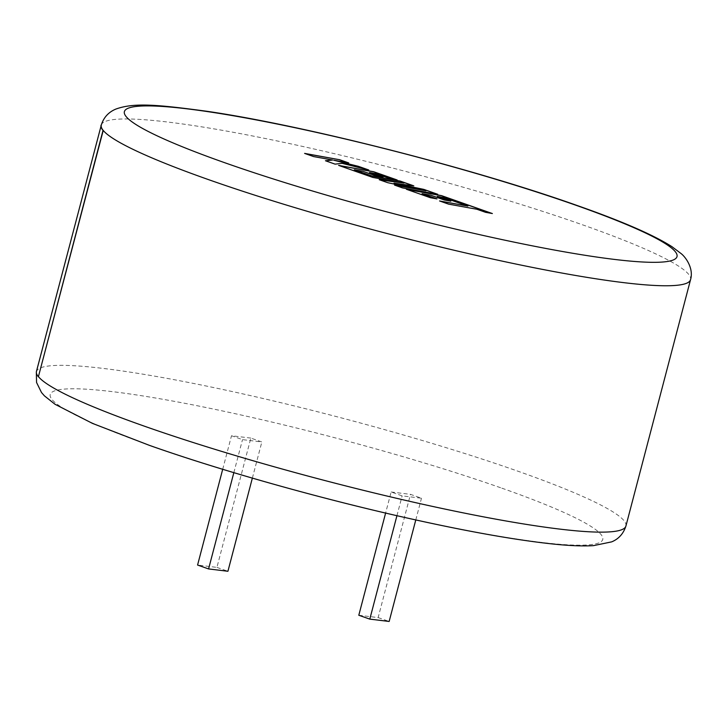 <?xml version="1.0" encoding="UTF-8"?>
<svg xmlns="http://www.w3.org/2000/svg" width="727" height="727" viewBox="0 0 727 727"><rect width="100%" height="100%" fill="white"/><g stroke="black" fill="none" stroke-linecap="round" stroke-linejoin="round"><path stroke-width="0.55" stroke-dasharray="3.63 2.73" d="M625.92 526.03A304.604 32.388 14.7 0 0 518.287 471.332A304.604 32.388 14.7 0 0 209.003 386.591A304.604 32.388 14.7 0 0 36.641 371.442L101.217 125.317L36.586 371.697A304.604 32.388 14.7 0 0 38.586 376.822M250.851 438.081L231.504 435.746L242.5 439.626L261.847 441.961L250.851 438.081L216.928 567.396L197.58 565.052M391.135 491.997L410.482 494.342L421.487 498.213L402.14 495.878L391.135 491.997L385.61 513.08M222.698 469.297L231.504 435.746M233.84 472.659L242.5 439.626M252.36 478.121L261.847 441.961M216.928 567.396L227.924 571.268M358.802 615.251L378.149 617.587L410.482 494.342M415.78 519.95L421.487 498.213M378.149 617.587L389.154 621.458M396.933 515.707L402.14 495.878M36.35 372.715L36.641 371.442A304.604 32.388 14.7 0 0 36.586 371.697L36.386 371.642M305.231 153.615L304.613 153.397M333.748 160.331L348.097 162.812M325.669 160.821L335.065 164.247L342.053 163.439L367.68 169.718M304.586 153.506L313.591 156.678L332.639 160.122M395.152 185.303L402.558 188.029L437.054 194.164M379.758 179.878L387.691 182.786L425.913 190.874M339.245 165.602L372.724 177.515L403.976 183.168M369.48 172.617L376.023 173.798L390.463 178.887L396.506 179.869M354.294 169.873L363 171.445L376.595 176.234L382.457 177.188M393.979 183.286L413.29 185.785M437.236 196.49L443.788 197.68L467.87 206.186M422.051 193.755L430.766 195.327L444.351 200.116L450.222 201.07M407.02 189.483L430.311 197.808L436.354 198.789M440.18 201.17L448.559 204.232L476.894 209.358L485.563 212.42L491.725 213.429M101.28 125.062A304.604 32.388 -165.3 0 1 273.634 140.22A304.604 32.388 -165.3 0 1 582.927 224.961A304.604 32.388 -165.3 0 1 690.55 279.659M501.857 488.171A285.638 30.37 -165.3 0 1 540.134 542.26A285.638 30.37 -165.3 0 1 151.134 445.787A285.638 30.37 -165.3 0 1 112.858 391.699A285.638 30.37 -165.3 0 1 501.857 488.171"/><path stroke-width="1.09" d="M38.386 376.768L103.225 130.451A304.604 32.388 -165.3 0 1 101.226 125.326L36.386 371.642A304.813 32.406 14.7 0 0 38.386 376.768L103.016 130.397A304.813 32.406 -165.3 0 1 101.017 125.271M443.815 197.58L467.897 206.077L439.562 200.952L448.586 204.133L476.912 209.258L485.591 212.32L492.37 213.547L441.516 195.627L406.402 189.265L430.339 197.708L436.991 198.907L422.078 193.646L430.793 195.227L444.379 200.016L450.858 201.179L437.263 196.39L443.815 197.58M437.699 194.282L423.805 189.383L394.007 183.186L413.799 185.858L400.304 181.105L371.879 175.961L354.322 169.773L363.027 171.345L376.622 176.134L383.102 177.306L369.507 172.517L376.05 173.698L390.49 178.787L397.151 179.987L373.742 171.745L338.628 165.383L372.751 177.415L404.003 183.068L379.267 179.714L387.718 182.686L425.94 190.765L394.534 185.094L402.585 187.929L437.699 194.282M339.718 159.749L304.613 153.397L313.619 156.578L332.666 160.022L325.451 160.749L335.092 164.138L342.081 163.339L368.753 169.982L358.329 166.31L333.775 160.222L348.742 162.93L339.718 159.749L305.231 153.615M233.84 472.659L208.576 568.932L197.58 565.052L222.698 469.297M208.576 568.932L227.924 571.268L252.36 478.121M415.78 519.95L389.154 621.458L369.807 619.122L358.802 615.251L385.61 513.08M369.807 619.122L396.933 515.707M101.28 125.062L101.217 125.317A304.604 32.388 -165.3 0 1 101.28 125.062C103.67 117.429 108.559 112.094 115.929 109.05C134.286 102.452 157.341 104.633 206.659 111.249C304.113 125.38 472.868 168.355 577.583 205.659C622.012 221.244 653.455 234.912 671.921 246.653L680.772 253.332C685.316 256.595 693.967 268.218 690.55 279.659A304.604 32.388 -165.3 0 1 518.197 264.51A304.604 32.388 -165.3 0 1 208.903 179.76A304.604 32.388 -165.3 0 1 103.225 130.451L103.016 130.397M348.097 162.812L339.691 159.849M367.68 169.718L358.302 166.41L333.775 160.222M332.666 160.022L325.669 160.821M437.054 194.164L423.805 189.383M425.94 190.765L395.152 185.303M404.003 183.068L379.758 179.878M396.506 179.869L373.723 171.845L339.245 165.602M382.457 177.188L369.507 172.517M413.29 185.785L400.277 181.205L371.851 176.061L354.322 169.773M423.777 189.483L394.007 183.186M450.222 201.07L437.263 196.39M436.354 198.789L422.078 193.646M491.725 213.429L441.489 195.727L407.02 189.483M467.897 206.077L440.18 201.17M225.334 162.93A285.638 30.37 14.7 0 0 614.342 259.403A285.638 30.37 14.7 0 0 576.066 205.305A285.638 30.37 14.7 0 0 187.066 108.832A285.638 30.37 14.7 0 0 225.334 162.93M38.586 376.822A304.604 32.388 14.7 0 0 144.273 426.14A304.604 32.388 14.7 0 0 453.557 510.881A304.604 32.388 14.7 0 0 625.92 526.03C623.402 533.718 618.65 538.998 611.661 541.869L593.477 545.641C582.509 546.304 568.341 545.695 550.975 543.796C509.927 539.28 457.119 529.574 392.562 514.698C308.839 495.378 216.237 468.997 149.608 445.433L92.474 423.396L55.052 404.294L44.411 395.842L41.503 392.516L36.559 382.484L36.35 372.715M690.55 279.659L625.92 526.03"/></g></svg>
